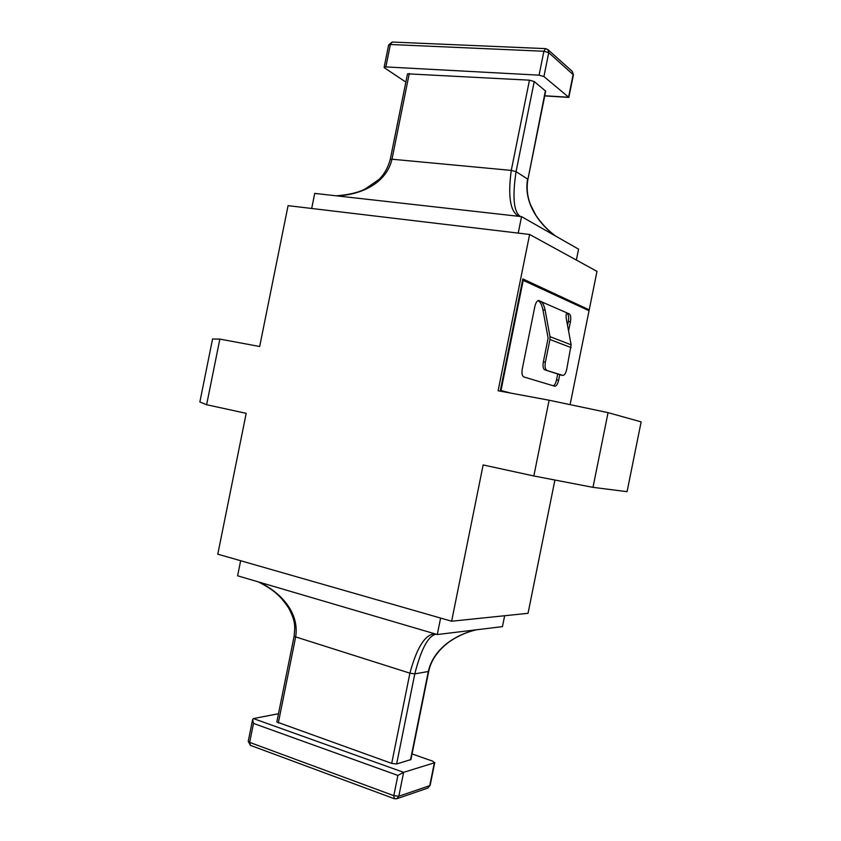 <?xml version="1.0" encoding="UTF-8"?>
<svg xmlns="http://www.w3.org/2000/svg" width="841" height="841" viewBox="0 0 841 841"><rect width="100%" height="100%" fill="white"/><g stroke="black" fill="none" stroke-linecap="round" stroke-linejoin="round"><path stroke-width="1.26" d="M561.063 375.075L544.695 369.819C543.107 368.852 542.655 366.182 543.36 361.798L548.122 338.198L542.939 309.824C541.94 305.23 540.553 302.318 538.787 301.089L537.872 300.689M567.528 325.383L568.327 321.43C569 317.278 568.611 314.671 567.17 313.588L569.283 313.903L538.461 300.489M219.858 339.102L206.623 404.721L199.864 401.987L212.563 338.997L219.858 339.102L259.68 346.492L288.074 205.656L529.62 234.46L596.984 271.359L589.226 309.845L586.324 309.414L522.703 279.59M500.342 390.487L508.816 392.736M554.913 480.022L528.032 613.31L451.638 621.226L217.798 554.177L246.192 413.341L206.623 404.721M529.62 234.46L498.103 390.75L549.11 400.221L608.054 412.647L641.136 421.877L627.071 491.67L592.989 487.349L533.835 475.974L549.11 400.221M451.638 621.226L483.144 464.936L533.835 475.974M608.054 412.647L592.989 487.349M589.226 309.845L522.839 278.918L500.216 391.139M511.023 393.146L500.374 390.361M570.103 404.647L589.047 310.718L522.608 280.095M523.239 280.179L500.994 390.476M539.123 300.594L538.797 300.5C537.105 300.584 535.78 302.602 534.844 306.534L522.282 368.863C521.578 373.278 522.061 375.969 523.733 376.926L554.818 386.24C556.427 386.145 557.709 384.137 558.634 380.227L559.759 374.697M569.283 313.903C570.724 314.986 571.102 317.604 570.429 321.756L568.327 321.43M568.569 330.986L570.429 321.756M567.17 313.588L566.645 313.357M553.325 385.798C554.734 385.094 555.806 383.118 556.542 379.859L557.72 374.035M538.787 301.089L540.984 301.414C542.75 302.644 544.138 305.556 545.136 310.161L549.982 336.652L571.134 344.81L566.718 369.336C565.783 373.278 564.511 375.307 562.892 375.401L544.695 369.819M567.097 313.083L567.339 313.073C566.088 313.283 565.772 315.354 566.392 319.275L571.134 344.81M571.102 347.585L549.951 339.533L545.388 362.145C544.684 366.529 545.126 369.21 546.713 370.177M549.951 339.533L549.982 336.652M576.358 260.069L578.566 249.157L521.546 216.631L314.723 193.398L311.685 208.473M518.224 233.104L521.546 216.631M336.295 195.806C348.952 194.839 358.718 192.484 365.572 188.741L379.028 179.427C384.295 174.255 388.037 167.59 390.256 159.433L407.517 73.829L529.462 80.179L534.224 81.535L545.693 91.154L527.896 179.427L545.42 90.691M555.575 236.016C539.06 224.232 523.312 202.534 527.601 179.059L516.059 171.659C512.274 197.141 513.704 212.079 520.348 216.473M518.834 216.305C510.277 211.911 507.754 196.605 511.275 170.408L391.99 159.222C386.177 184.19 359.517 195.133 336.61 195.837M405.856 82.092L384.589 67.9L384.137 67.312L385.861 66.912L539.081 75.164L543.896 51.248L390.382 44.499L385.861 66.912M543.917 76.552L568.863 97.367L573.404 74.86L548.742 52.668L543.917 76.552L539.081 75.164M390.256 159.433L391.99 159.222L409.283 73.44M529.462 80.179L511.275 170.408L516.059 171.659L534.224 81.535M440.61 618.061L437.288 634.534L502.445 626.64L504.653 615.728M240.652 560.726L237.614 575.801L437.288 634.534M476.237 629.835C466.902 631.98 457.988 635.922 449.483 641.651C438.045 650.188 431.118 660.069 428.71 671.307L410.923 759.56L396.626 763.985L391.706 763.386L276.826 721.988L294.087 636.406C294.939 626.86 296.032 622.035 288.558 607.854C283.774 600.905 279.569 596.017 275.953 593.168C272.516 589.962 266.681 586.219 258.439 581.94M436.122 634.209C428.29 635.691 421.183 648.905 414.792 673.862L396.626 763.985M428.71 671.307L428.311 671.517C433.451 648.211 456.379 634.314 476.164 629.846M391.706 763.386L409.903 673.168L294.087 636.406M410.492 759.886L428.311 671.517L414.792 673.862L409.903 673.168C416.81 647.644 425.062 634.524 434.66 633.778M258.744 582.035C279.601 591.538 299.922 612.048 295.601 637.247L278.308 723.029M252.636 719.497L253.488 723.418L249.661 742.393L248.232 741.31L252.636 719.497L253.393 718.571L278.497 713.725M253.393 718.571L403.627 772.332L398.813 796.227L429.751 785.662L434.355 762.808L403.627 772.332L397.877 775.423L253.488 723.418M434.355 762.808L432.884 761.221L412.048 753.957M556.542 379.859L558.634 380.227M560.779 375.023L562.755 375.37M543.36 361.798L545.388 362.145M545.136 310.161L542.939 309.824M544.768 95.769L568.558 97.241L573.163 74.397L572.29 71.401L547.838 49.545L548.742 52.668L543.896 51.248L545.588 48.631L392.221 42.05L390.382 44.499L388.647 44.93L384.137 67.312M248.232 741.31L250.408 745.357L249.661 742.393L393.798 795.66L397.877 775.423M430.15 785.326L427.785 788.08L430.15 785.326L434.755 762.493M396.773 798.75L398.813 796.227L393.798 795.66L394.345 798.729L396.773 798.75L427.785 788.08M560.915 375.054L562.892 375.401M392.221 42.05L388.647 44.93M547.838 49.545L545.588 48.631M573.404 74.86L572.29 71.401M568.821 97.409L544.737 95.906M527.896 179.417C526.392 188.027 527.286 196.521 530.576 204.92L535.854 215.264C541.415 223.527 548.006 230.466 555.638 236.058M250.408 745.357L394.345 798.729"/></g></svg>
